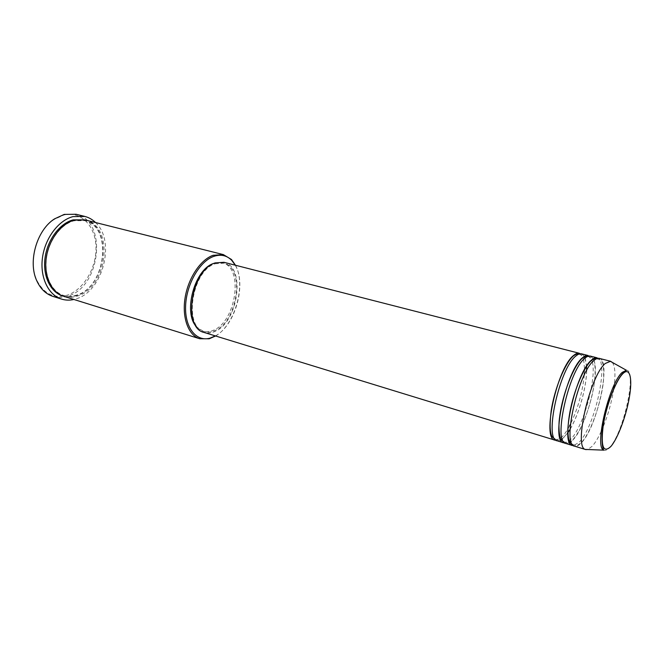 <?xml version="1.0" encoding="UTF-8"?>
<svg xmlns="http://www.w3.org/2000/svg" width="664" height="664" viewBox="0 0 664 664"><rect width="100%" height="100%" fill="white"/><g stroke="black" fill="none" stroke-linecap="round" stroke-linejoin="round"><path stroke-width="0.5" stroke-dasharray="3.32 2.49" d="M569.538 425.939C566.948 430.803 564.392 434.513 561.869 437.061L556.083 440.298M569.355 430.596L562.358 439.186M560.864 440.182L557.113 440.796M592.404 362.046C596.745 379.293 583.083 427.591 570.426 439.659L564.774 442.954M593.998 360.452C599.907 375.417 585.872 427.633 572.584 440.315L571.164 441.643M569.629 442.739L565.811 443.469M597.052 357.805C609.643 359.523 594.994 427.043 579.066 442.29L573.547 445.627M599.285 358.377C611.801 360.071 597.102 427.666 581.241 442.946C578.693 445.627 576.476 446.698 574.592 446.166M215.36 335.918C235.156 325.642 246.792 284.275 235.255 265.193M235.488 265.251C246.286 284.806 235.006 324.92 215.593 335.984M63.678 215.07C80.734 210.612 95.342 225.81 95.965 246.527C96.828 267.177 84.037 289.462 67.628 295.048C54.324 298.941 44.106 294.094 36.968 280.507C27.805 261.882 36.603 230.591 54.141 219.477L63.678 215.07M52.954 296.393C57.909 297.895 62.997 297.762 68.234 295.978C100.812 286.599 107.784 220.68 76.061 214.256M85.357 219.975C114.465 225.876 107.8 287.221 77.796 295.936C73.023 297.572 68.384 297.713 63.877 296.351M588.171 355.531L591.79 359.822M591.881 360.096L592.305 361.589M581.573 353.846L584.444 356.327M584.635 356.676L585.158 357.83M585.2 357.954L586.627 366.088M586.636 366.271L586.702 368.935M586.686 370.363C586.461 387.585 578.875 414.56 570.094 429.367M579.381 353.281L583.017 357.34M583.108 357.597L583.565 359.041M583.656 359.415L584.561 369.491M584.552 369.674L584.428 373.002M584.279 374.986C582.527 392.183 577.912 408.576 570.451 424.171M223.951 262.297C246.087 266.621 238.318 322.496 214.796 331.527C211.102 333.162 207.575 333.486 204.205 332.49M215.227 263.774L223.743 263.185C245.331 267.401 237.745 321.907 214.804 330.689C211.21 332.282 207.774 332.598 204.495 331.627C183.139 327.443 191.846 270.472 215.227 263.774M214.696 263.102L222.316 262.819C243.929 267.044 236.367 321.509 213.401 330.265C209.807 331.851 206.371 332.166 203.084 331.195L196.727 326.978M95.541 222.531C115.727 240.683 103.335 290.608 76.792 298.642L73.895 299.481M612.258 362.378C614.914 365.822 615.594 373.292 614.308 384.796M613.744 389.004C611.627 402.276 608.008 415.133 602.895 427.566M601.186 431.451C598.131 438.066 595.127 443.004 592.172 446.274L587.748 449.52M590.387 356.103L593.259 358.718M593.442 359.075L593.931 360.262M626.359 370.238C637.39 369.848 623.596 432.945 609.793 447.295C607.452 449.943 605.485 450.897 603.875 450.159M84.768 219.842C113.353 226.507 106.348 286.964 76.65 295.58C72.085 297.14 67.637 297.339 63.296 296.161M554.813 439.012L558.15 440.041L560.698 439.867M567.803 432.853L562.284 438.962M563.545 441.668L566.724 442.639L569.471 442.407M593.151 359.232C595.384 360.867 596.529 377.094 591.939 395.868C586.86 416.27 580.411 431.002 572.584 440.074L571.09 441.402M572.376 444.341L575.356 445.254C575.555 446.308 577.522 445.453 581.241 442.689C590.628 433.069 601.418 402.525 603.493 380.588C604.53 357.224 600.281 360.685 599.467 359.548L596.438 358.776M76.833 295.04C72.227 296.576 67.811 296.692 63.578 295.389C52.008 292.036 44.015 276.058 46.48 258.155C48.796 240.285 61.113 224.025 74.094 220.78L84.61 220.647C112.672 225.851 106.423 286.79 76.833 295.04M223.743 263.185L222.316 262.819M204.495 331.627L203.084 331.195M36.968 280.507L36.968 281.179M54.141 219.477L54.489 218.896M587.515 356.46L590.728 357.282L592.952 358.917M578.684 354.169L582.062 355.032L584.146 356.51M585.025 358.112L586.553 366.204M586.619 370.479C586.395 387.71 578.875 414.419 570.094 429.234"/><path stroke-width="1" d="M556.083 440.298L554.946 440.141C541.55 439.203 557.262 367.292 573.754 355.356C575.879 353.572 577.755 352.874 579.381 353.281L223.951 262.297L215.236 262.894C191.249 269.733 182.293 328.199 204.205 332.49L554.946 440.141M562.358 439.186L560.864 440.182M557.113 440.796C543.783 439.892 559.536 367.906 575.97 355.929C578.087 354.136 579.954 353.439 581.573 353.846L588.171 355.531C586.586 355.14 584.743 355.846 582.652 357.655C566.409 369.732 550.506 441.975 563.628 442.797L557.113 440.796M564.774 442.954L563.628 442.797M571.164 441.643L569.629 442.739M565.811 443.469C552.763 442.672 568.708 370.346 584.884 358.228C586.976 356.419 588.81 355.705 590.387 356.103L597.052 357.805C595.5 357.415 593.699 358.137 591.632 359.971C575.646 372.197 559.553 444.764 572.385 445.486L565.811 443.469M573.547 445.627L572.385 445.486M587.748 449.52L585.681 449.569L574.592 446.166C561.827 445.469 577.979 372.819 593.89 360.552C595.948 358.718 597.741 357.996 599.285 358.377L610.523 361.257L612.258 362.378M235.255 265.193L231.836 260.471C226.889 255.399 220.888 254.03 213.833 256.354C199.715 261.135 186.327 284.3 185.605 306.004C184.708 327.759 196.328 342.068 209.982 338.159L215.36 335.918M215.593 335.984L209.21 338.798L199.698 338.74C188.518 335.395 181.886 317.99 185.048 298.094C188.128 278.199 200.511 259.632 213.119 255.291L223.37 254.611L231.504 259.516L235.488 265.251M84.818 216.431L76.061 214.256L64.217 214.406L54.489 218.896C36.603 230.234 27.614 262.18 36.968 281.179C40.695 289.056 46.023 294.127 52.954 296.393L61.569 299.099C48.364 295.082 39.79 277.361 42.471 257.732C45.061 238.102 58.532 220.29 73.015 216.613L84.818 216.431C88.851 217.46 92.429 219.493 95.541 222.531M199.698 338.74L63.877 296.351C51.667 292.666 43.766 276.315 46.223 258.196C48.588 240.094 60.98 223.619 74.343 220.157L85.357 219.975L223.37 254.611M592.305 361.589L592.404 362.046M586.702 368.935L586.686 370.363M570.094 429.367L569.355 430.596M584.428 373.002L584.279 374.986M570.451 424.171L569.538 425.939M196.727 326.978C182.617 313.308 194.51 268.912 213.791 263.409L214.696 263.102M585.681 449.569L585.299 449.42C573.555 447.262 589.989 375.666 605.261 363.482L610.523 361.257M614.308 384.796L613.744 389.004M602.895 427.566L601.186 431.451M73.895 299.481C69.654 300.452 65.545 300.327 61.569 299.099M610.789 446.565C617.744 438.672 626.21 415.996 629.389 397.13C632.659 378.165 629.862 366.694 622.857 373.691C615.91 380.381 606.448 405.007 603.277 425.051C600.646 446.391 603.153 453.562 610.789 446.565M622.168 372.429L626.359 370.238L622.84 373.276C617.063 379.277 609.278 397.338 605.111 415.423C600.472 433.227 602.032 448.648 603.875 450.159C593.94 448.175 608.946 383.75 622.168 372.429M63.296 296.161C50.887 292.816 42.67 276.539 44.986 258.288C47.219 240.044 59.677 223.336 73.165 219.859L84.768 219.842M578.684 354.169L578.361 354.078C578.062 353.447 576.518 353.97 573.754 355.638C565.28 362.345 554.506 388.614 551.178 410.825C549.584 424.039 549.858 432.637 551.991 436.613L554.813 439.012M562.284 438.962L560.698 439.867M587.515 356.46L587.283 356.402C586.959 355.755 585.407 356.269 582.652 357.962C573.812 365.067 562.433 394.2 559.644 416.942C557.768 429.143 560.3 439.991 561.105 439.834L563.545 441.668M571.09 441.402L569.471 442.407M596.438 358.776L596.313 358.743C595.948 358.07 594.388 358.593 591.632 360.303C583.955 366.711 574.02 390.291 569.944 411.838C567.695 424.371 567.363 433.808 568.94 440.141C570.708 443.535 571.812 444.921 572.244 444.307L572.376 444.341M231.836 260.471L231.504 259.516M626.359 370.238L610.116 361.183M603.875 450.159L585.299 449.42M209.982 338.159L209.21 338.798M584.146 356.51L585.025 358.112M586.553 366.204L586.619 370.479M570.094 429.234L567.803 432.853"/></g></svg>
